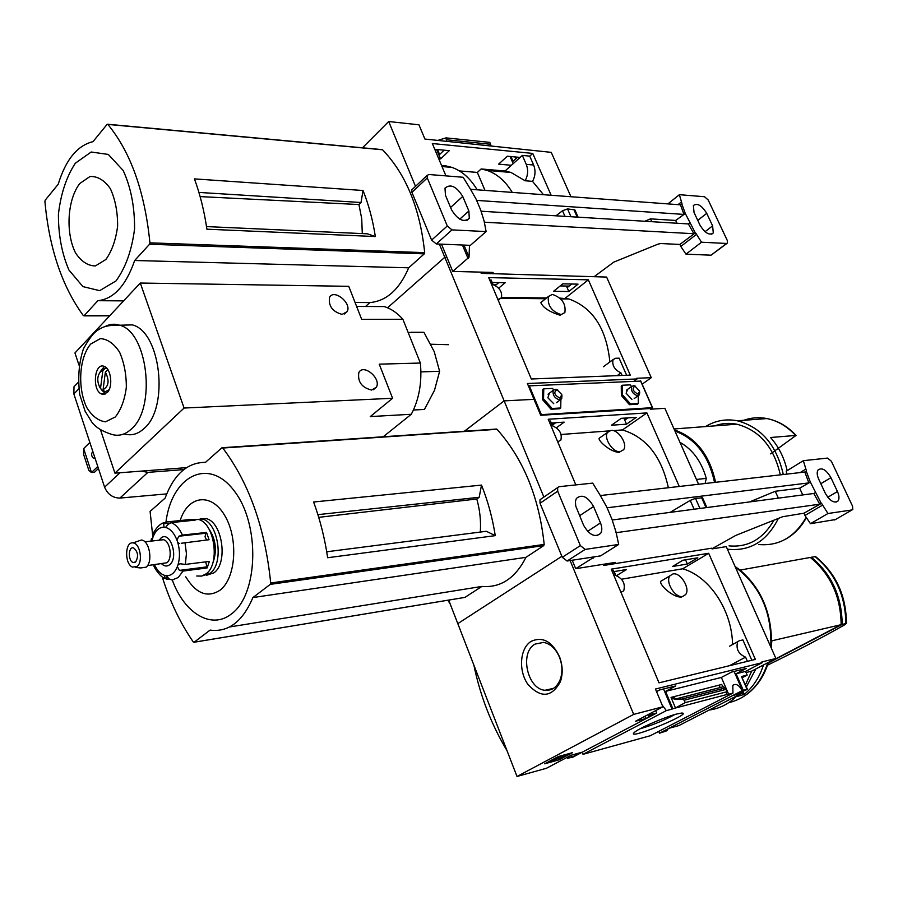 <?xml version="1.0" encoding="UTF-8"?>
<svg xmlns="http://www.w3.org/2000/svg" width="898" height="898" viewBox="0 0 898 898"><rect width="100%" height="100%" fill="white"/><g stroke="black" fill="none" stroke-linecap="round" stroke-linejoin="round"><path stroke-width="1.35" d="M729.603 646.167L739.424 640.701L742.893 639.915L751.828 660.255M732.555 644.573C732.038 610.135 709.274 576.303 682.727 568.782L621.584 579.21M670.02 575.764L672.984 573.945C680.561 572.048 690.719 588.785 685.533 594.656L682.693 596.429C675.161 598.461 664.868 581.646 670.02 575.764L660.748 581.309C658.975 584.755 673.455 598.068 681.705 597.002M755.364 659.401L659.009 682.839L611.235 569.164L708.679 553.28L755.364 659.401M682.727 568.782L708.679 553.28M682.907 560.24L672.467 566.526L687.374 564.023L697.791 557.781L682.907 560.24M616.657 575.607L626.523 569.534L613.805 571.622M611.785 570.477L613.222 570.241L615.366 575.349C622.808 578.469 625.592 583.61 623.728 590.783L620.978 592.354M656.157 713.214L649.591 715.19L648.928 715.908L652.711 714.909L645.797 718.546L635.458 721.285L662.892 706.805L655.45 689.024L762.2 662.679L761.874 661.938L775.906 658.481L751.671 671.132L745.486 684.747M603.175 564.326L603.658 565.459L711.71 548.195L712.024 548.914L726.258 546.624L775.906 658.481M570.118 560.554L633.685 714.393L517.012 776.478L546.422 768.273L571.173 755.218L581.556 752.356L575.169 755.723L568.142 758.125L572.812 757.16L656.191 713.293M662.892 706.805L633.685 714.393M742.455 690.618L742.107 690.708C739.11 685.006 736.001 683.221 732.802 685.342L732.948 693.11L727.75 694.48L728.559 694.064L721.375 677.44L731.511 672.097L746.216 668.449L736.102 673.758L743.252 690.203L742.455 690.618L734.115 671.457M687.374 564.023L685.544 559.802M656.517 691.583L659.581 689.945L675.779 685.926L665.553 691.393L672.838 708.702L672.03 709.128L663.543 688.957M615.781 575.405L614.165 571.566M672.03 709.128L666.35 710.621L662.174 705.065M656.651 712.956L655.675 710.61M676.632 714.022L681.739 713.046C694.648 712.9 622.797 742.074 634.706 732.139C639.365 728.054 664.846 717.031 676.632 714.022M582.072 752.288L583.038 754.331L666.35 710.621M583.038 754.331L650.242 735.743L732.948 693.11M728.559 694.064L672.838 708.702M721.375 677.44L665.553 691.393M675.498 708.006L671.03 697.387L674.499 699.273L682.009 699.048L684.197 700.216L685.208 702.629L675.498 708.006M723.979 689.911L723.328 688.384M742.365 677.597L747.17 675.105L745.542 671.401L736.102 673.758M745.542 671.401L762.2 662.679M517.012 776.478L457.8 623.627L561.879 556.3L457.8 623.627L448.686 600.1M558.96 759.865L572.61 752.636L558.343 756.543L544.682 763.794L558.96 759.865L558.623 758.383M658.649 731.41L659.502 733.183L742.107 690.708M659.502 733.183L666.136 731.039L663.386 731.354L669.728 728.098L678.866 725.584L742.422 692.987L733.363 695.378L746.743 689.642L743.252 690.203M747.17 675.105L741.456 676.542L747.405 689.17M771.303 648.109L771.775 641.161L771.169 641.071C770.753 611.448 760.258 587.808 739.66 570.163L810.31 557.445C830.493 574.136 840.775 596.541 841.157 624.671L771.505 640.891C771.023 611.302 760.516 587.662 739.986 569.983L735.069 566.492M767.521 665.171C796.268 651.185 822.209 637.602 845.366 624.413L845.871 623.571L842.189 624.436C841.796 596.328 831.514 573.934 811.343 557.265L815.586 556.592C835.948 573.294 846.23 595.621 846.444 623.549M763.48 664.969C759.461 677.373 753.052 687.172 744.24 694.367L737.303 696.478L739.155 694.659M741.973 691.954L742.68 691.213M746.384 686.813L755.835 668.954M742.422 692.987L741.759 691.46M642.452 737.898L591.434 752.008M671.03 697.387L721.644 684.489L723.182 686.779L725.236 687.902L727.212 691.673L726.055 694.715M725.236 687.902L682.009 699.048L725.236 687.902M746.047 672.546L751.671 671.132M737.112 695.703C729.064 703.808 719.758 708.589 709.173 710.037M672.86 696.927L676.003 698.891M531.302 641.262C519.83 647.997 518.135 670.851 528.024 684.512C540.933 698.386 551.72 697.443 560.397 681.672C562.99 673.882 562.743 665.699 559.679 657.123C552.315 641.542 542.852 636.255 531.302 641.262M506.977 750.593C491.251 724.304 480.217 695.815 473.875 665.137M674.926 714.505C663.846 720.533 652.251 725.281 640.128 728.772M565.022 754.994L566.133 754.41M564.382 756.554L565.235 755.532L563.091 756.834L555.323 758.552L550.766 760.965L564.382 756.554M564.921 754.747L565.235 755.532M556.165 757.699L556.39 758.26M562.653 755.364L563.091 756.834M562.552 755.465L558.073 756.688M563.113 755.24L563.562 756.385M563.922 755.016L564.258 755.858M553.258 759.921L558.421 758.496M575.169 755.723L574.585 754.275M645.797 718.546L644.865 716.323M727.212 691.673L685.208 702.629M810.613 557.68L811.343 557.265M768.228 663.016L842.189 624.436M768.329 662.679L841.157 624.671M719.13 685.129L720.174 687.542M720.813 689.035L721.476 690.562M719.006 685.163L720.039 687.576M720.69 689.069L721.341 690.596M742.006 691.931L743.286 694.884M742.848 691.168L744.24 694.367M535.085 644.091C519.358 652.296 527.193 689.103 545.007 690.293C552.057 690.82 557.175 687.116 560.363 679.169C562.608 672.411 562.406 665.317 559.746 657.875C556.064 648.973 550.687 643.81 543.593 642.384L535.085 644.091M729.513 665.687L745.576 657.156C738.425 654.002 735.776 648.895 737.64 641.823M747.405 661.332L745.576 657.156M668.348 487.737C661.545 456.521 646.257 437.247 622.482 429.918L613.211 430.613M609.17 430.905L561.149 434.475M607.564 432.376L611.033 430.4C618.34 429.356 627.983 444.184 623.594 449.741L620.215 451.672C612.964 452.85 603.198 437.943 607.564 432.376L599.134 438.28C598.079 441.03 611.269 452.603 619.294 452.311M622.482 429.918L646.908 412.912L679.281 486.48M575.82 484.909L548.229 419.254L646.908 412.912M621.248 418.333L611.426 425.237L626.523 424.17L636.334 417.334L621.248 418.333M556.457 427.729L564.157 422.139L551.293 423.003M549.015 421.128L550.463 421.027L552.495 425.854C559.51 428.941 562.294 433.689 560.857 440.121L557.703 441.794M439.335 244.065L444.802 257.288L387.554 307.778L444.802 257.288L446.935 257.356L444.802 257.288L504.137 400.878L464.378 431.231L504.137 400.878L534.018 399.341L540.697 415.269L650.118 408.534L650.421 409.207L664.857 408.309L698.577 484.258M634.022 381.122L637.064 378.945L527.384 383.513L534.018 399.341L504.137 400.878L543.885 497.065M626.523 424.17L623.975 418.322M624.885 418.255L625.479 419.613L627.927 417.896M552.899 425.933L551.731 423.149M552.64 423.081L553.235 424.496L555.705 422.711M696.444 479.465L706.266 478.376C701.506 461.561 692.74 449.55 679.966 442.332M770.619 453.872L796.055 435.418L770.54 437.506C778.667 446.665 784.212 457.711 787.176 470.631M450.291 604.231L447.889 600.234M480.318 532.054C481.047 520.84 479.88 509.828 476.782 498.996L479.195 497.279L481.496 485.1C487.895 501.062 492.486 517.91 495.269 535.646L486.323 531.279L326.726 551.776M481.496 485.1L313.604 502.004C320.07 519.605 324.762 538.183 327.658 557.725L495.269 535.646M318.723 517.349L476.782 498.996M479.195 497.279L317.892 514.655M496.224 429.064L497.032 429.3C523.444 459.058 539.159 497.436 544.188 544.424L543.728 545.614L525.97 557.332C515.295 578.267 500.601 587.966 481.9 586.428L464.928 597.383M152.929 537.868L150.101 511.422L165.12 498.109C173.954 474.324 187.401 462.403 205.474 462.347L221.817 447.855L222.783 448.035C249.105 483.023 265.078 528.013 270.702 582.993L270.264 584.374L252.91 597.563C242.651 621.629 228.384 632.473 210.087 630.104L194.159 642.205L193.238 641.913C180.24 623.055 169.902 601.402 162.246 576.954M525.97 557.332L252.91 597.563M481.9 586.428L229.574 626.972M165.962 522.03C171.776 475.716 208.819 456.588 234.277 490.981C260.386 524.466 258.377 594.88 231.179 614.12C211.266 629.891 184.169 613.098 172.304 580.018M180.184 520.548C187.929 495.528 211.176 492.104 224.725 515.508C238.61 538.441 235.983 578.346 220.01 590.222C207.517 598.191 196.09 593.713 185.718 576.785M720.218 547.275L720.87 547.488M727.346 549.082L729.097 549.34C750.694 551.136 767.116 540.832 778.364 518.427M783.303 474.526C776.579 445.015 761.235 427.1 737.28 420.769C725.932 418.625 715.358 420.567 705.559 426.572M729.008 545.872C748.056 547.623 763.042 539.058 773.975 520.178M780.328 474.862C773.908 447.024 759.382 430.142 736.742 424.193C729.131 422.722 721.756 423.284 714.617 425.888M715.594 482.305C709.555 454.815 695.849 437.36 674.465 429.951M714.539 482.428C708.735 455.825 695.535 438.684 674.937 431.018M706.266 478.376L705.121 483.506M196.741 576.011L201.612 576.089L206.158 573.822C220.493 563.91 214.42 522.524 198.245 519.437L192.419 519.493M169.093 578.974L166.759 579.221L164.57 578.144L164.873 575.45L166.366 575.708L169.048 578.918L172.113 580.029L178.219 577.504L183.057 571.061L207.09 567.963L209.402 561.396L185.347 564.415L180.161 563.787L178.096 564.505C180.049 557.456 179.926 550.081 177.725 542.381L176.928 540.046L178.837 536.229L205.833 533.232L205.036 536.791L206.619 540.012M176.928 540.046C174.077 532.918 170.272 528.709 165.524 527.418L168.106 524.376L171.125 522.614L195.158 520.122L190.41 519.493L166.399 521.974L163.616 523.77L169.52 523.152M181.239 543.268L209.054 539.732L206.529 532.424L182.462 535.085L178.837 536.229M165.524 527.418L164.031 527.205L163.616 523.77M164.884 522.513C160.877 523.096 157.015 526.655 153.289 533.188L153.839 532.043M153.3 533.188L152.525 538.643L151.38 538.834L152.469 538.71M179.297 543.492L177.725 542.381M166.366 575.708C171.08 575.887 174.751 572.857 177.377 566.604L179.409 570.398L183.057 571.061M164.996 578.548C160.338 577.425 153.255 566.167 153.917 565.863L154.063 566.144M152.907 537.936L151.38 538.834M206.529 575.292L213.993 572.789C228.361 562.9 222.3 521.693 206.091 518.617L200.288 518.674M202.611 575.809L210.087 573.306C224.433 563.405 218.371 522.108 202.173 519.022L194.585 519.807M212.456 563.989C217.395 551.338 216.081 539.429 208.516 528.282M161.696 563.854C164.424 566.402 167.084 566.694 169.666 564.719C179.117 557.68 170.036 530.067 160.978 538.093L159.114 540.214M177.377 566.604L178.096 564.505M147.474 565.605L166.893 562.754C172.786 558.489 170.216 541.034 163.515 539.72L160.36 540.08M135.351 567.401L140.683 567.951L146.082 567.177C153.255 561.924 149.416 540.192 141.312 540.035L137.45 541.371M137.136 566.436C143.31 561.89 140.009 543.054 133.027 542.908C124.844 541.393 124.373 563.989 132.489 567.109L137.136 566.436M135.654 561.935C138.719 556.367 138.034 551.698 133.6 547.915C128.19 546.018 127.864 561.317 133.286 562.507L135.654 561.935M205.732 561.856L207.09 567.963M206.529 532.424L205.833 533.232M190.41 519.493L190.522 520.604M599.853 494.753L606.756 507.011L611.953 519.246L616.017 531.986L618.677 544.446L585.204 549.396L580.355 545.614L557.692 491.172L557.613 487.614L559.072 486.694L592.691 483.113L599.853 494.753M600.683 495.516L804.81 472.045L806.516 471.102L803.34 460.674L827.619 458.081L831.38 461.28L852.539 506.146L852.774 509.525L852.056 509.952L827.967 513.51L821.524 503.318L819.773 504.182L615.949 532.716M612.515 564.045L615.366 562.395L575.708 568.692L594.51 556.816M821.524 503.318L803.923 513.207L782.596 516.732L735.832 535.388L711.968 548.768M804.81 472.045L808.862 482.899L810.31 482.024L806.247 471.136M808.862 482.899L606.913 507.797M837.452 491.554L830.919 477.657C826.272 469.811 821.973 467.241 818.056 469.968C816.731 472.09 816.944 475.154 818.695 479.15L825.251 493.17C829.887 501.028 834.175 503.61 838.092 500.927C839.462 498.749 839.248 495.629 837.452 491.554L827.776 497.256M821.255 503.351L810.31 482.024M541.292 498.85L539.99 499.748L540.035 503.284L562.283 557.288L567.109 561.014L600.605 555.873L618.677 544.446M819.773 504.182L813.779 493.485L815.238 492.62M786.917 474.11L786.233 471.214L803.34 460.674M800.14 472.584L805.641 469.227M600.493 522.928L593.556 506.483C587.674 496.504 581.949 493.833 576.37 498.457L575.371 501.488L575.753 506.09L583.543 525.173C589.391 535.152 595.105 537.857 600.683 533.3C602.232 530.595 602.165 527.137 600.493 522.928L587.584 531.335M575.708 568.692L572.206 560.229M835.365 519.56L810.467 523.691L804.956 515.463L822.411 505.215M803.923 513.207L804.956 515.463M813.779 493.485L612.223 519.998M810.467 523.691L827.967 513.51M802.756 494.933L799.635 488.198L810.434 482.013M670.088 512.388L690.203 500.399L695.501 498.379L702.562 497.806L706.883 507.538M749.538 501.937L775.243 491.273L799.635 488.198M778.386 498.143L775.243 491.273M609.888 361.961C606.419 328.567 592.747 307.565 568.872 298.967L559.925 298.091M546.579 297.956L501.567 297.485M548.454 296.452L552.349 294.421C561.912 297.698 566.088 303.76 564.864 312.594L561.059 314.592C551.495 311.382 547.297 305.331 548.454 296.452L540.798 302.604C543.077 307.722 549.542 311.943 560.195 315.277M630.284 375.128L531.302 378.99L488.692 277.605L588.347 279.817L630.284 375.128M617.15 375.645L620.956 372.861C614.535 369.808 611.897 365.385 613.053 359.615L615.557 358.268L619.126 358.167L626.647 375.274M565.313 298.147L588.347 279.817M562.799 283.847L553.55 291.3L568.816 291.524L578.054 284.138L562.799 283.847M498.671 288.157L505.17 282.735L492.194 282.488M489.679 279.963L491.15 279.996L493.069 284.565C499.703 287.629 502.476 292.063 501.387 297.844L497.896 299.505M637.064 378.945L636.772 378.271L651.263 377.676L642.149 384.176M480.699 272.128L481.216 273.351L606.599 277.067L651.263 377.676M568.816 291.524L566.425 286.035M567.345 286.047L567.805 287.124L571.689 284.015M495.359 285.463L498.772 282.612M385.365 436.619L384.894 435.407M622.09 375.443L620.956 372.861M413.428 410.016L424.451 409.421L434.486 390.349L439.616 371.289L434.228 351.668L423.912 332.305L411.228 332.271M423.912 332.305L408.152 332.462M439.616 371.289L420.915 371.895M383.199 436.765L411.306 414.27C419.119 399.374 422.15 382.29 420.376 363.039L379.225 364.161L392.583 398.274L184.079 408.04L114.922 473.145L186.515 467.634M420.376 363.039L402.888 319.284C397.242 312.897 391.034 308.665 384.243 306.566L356.618 306.442M166.714 493.889L119.894 498.076C112.778 497.963 107.681 494.338 104.595 487.176L73.861 393.986L73.995 386.757L77.441 383.165M98.432 468.487L94.458 472.292L91.506 472.516L83.649 448.596L83.57 454.276L88.913 470.574L91.506 472.516L97.781 466.5M83.649 448.596L89.856 442.478M103.079 389.653L105.369 372.086C109.601 380.528 108.838 386.376 103.079 389.653L104.808 391.898L109.073 389.799M100.531 388.329L99.779 387.386C96.771 380.898 97.152 375.544 100.946 371.323L102.81 370.784L100.531 388.329L102.26 390.574L100.554 388.351M105.369 372.086L107.704 369.695L108.276 370.279M99.891 372.277L102.484 369.044L105.145 368.404L102.81 370.784M102.26 390.574L103.741 390.518M105.145 368.404L106.918 368.36M184.079 408.04L140.29 283.038L74.949 352.97L79.002 365.127M100.598 430.063L114.922 473.145M119.827 325.211L132.332 324.896C160.663 331.53 169.419 407.434 144.14 428.447C137.877 434.239 131.198 436.046 124.115 433.869M371.559 390.058C361.759 387.577 357.516 381.773 358.818 372.648C363.286 363.196 381.65 378.552 376.329 387.24L371.559 390.058M342.194 314.39C332.653 311.797 328.421 306.184 329.487 297.552C333.562 288.303 352.095 303.097 347.156 311.595L342.194 314.39M402.888 319.284L361.692 319.385L348.738 286.316L140.29 283.038M411.306 414.27L370.268 416.582L392.583 398.274M183.809 469.587L147.878 472.382L141.401 471.102M107.131 392.651L102.002 394.143C91.91 391.494 94.009 362.287 104.033 366.305C111.094 368.079 113.339 387.105 107.131 392.651M105.605 393.818L101.822 390.125M101.014 370.414L104.494 366.485M94.829 457.565L93.426 458.204C91.304 456.206 91.091 453.928 92.786 451.357M638.063 394.188L639.612 391.113L634.942 386.095C631.754 388.576 632.798 391.281 638.063 394.188M635.391 386.196L633.808 385.624L631.575 386.51C630.901 391.124 632.955 394.222 637.726 395.794L639.365 394.896L639.724 392.235M560.071 398.218L561.778 394.514L557.007 389.71C553.314 392.28 554.335 395.12 560.071 398.218M557.703 389.9L555.884 389.227L553.213 390.304C552.483 395.165 554.661 398.364 559.735 399.913L561.677 398.802L561.98 395.648M553.662 389.766L552.461 388.419L543.773 388.812L542.74 389.586L542.504 399.621L551.035 409.252L559.701 408.747L560.745 407.984L560.88 399.588M640.622 381.089L528.383 385.893M650.612 409.196L652.363 407.67L540.461 414.708M626.422 390.215L631.575 386.51L630.16 384.883L622.292 385.242L621.259 385.983L621.382 395.524L629.442 404.684L637.299 404.223L638.332 403.494L638.175 395.737L634.19 398.566M551.361 423.171L555.447 422.902M620.989 418.513L627.668 418.075M543.773 388.812L543.537 398.847L542.504 399.621M543.537 398.847L552.079 408.478L551.035 409.252M552.079 408.478L560.745 407.984M553.752 403.707L547.859 397.803L549.408 393.144M622.292 385.242L622.415 394.783L621.382 395.524M622.415 394.783L630.475 403.954L629.442 404.684M630.475 403.954L638.332 403.494M631.911 399.442L626.142 393.234L627.601 389.362M445.936 175.885L432.342 143.534L532.739 153.423L551.148 195.27M362.489 147.788L388.699 121.522L418.951 124.8L424.922 139.055L551.249 152.357L570.937 196.729M388.699 121.522L415.505 186.369M507.336 156.207L498.615 164.143L511.377 165.288L520.099 157.431L507.336 156.207M517.585 157.184L513.039 161.292L510.973 156.555M513.185 163.661L510.053 156.465M444.14 150.179L439.605 154.49L437.528 149.551M438.74 158.744L440.581 158.912L436.596 149.461M440.581 158.912L449.281 150.673L434.755 149.281M446.598 141.244L445.992 137.877L437.898 140.369M445.992 137.877L489.803 142.367L491.083 145.723M515.968 158.643L514.891 156.926M362.287 233.592L361.726 218.708L358.931 204.542L361.041 202.499L363.017 190.499C368.708 204.699 372.816 220.055 375.342 236.544L367.462 233.828L206.518 226.588M363.017 190.499L194.439 178.893C200.131 194.395 204.284 211.153 206.899 229.192L375.342 236.544M200.131 196.606L358.931 204.542M361.041 202.499L198.929 192.43M511.377 165.288L505.035 171.013L481.148 168.959L487.098 170.407C497.122 173.898 505.518 181.228 512.264 192.397M520.099 157.431L522.333 155.41L529.73 156.129L532.739 153.423M445.015 166.804L445.958 165.917L441.591 165.535M485.01 190.387L477.343 172.438L459.406 170.923M477.343 172.438L481.148 168.959M445.958 165.917L451.919 167.387C461.954 170.934 470.361 178.41 477.141 189.804M529.73 156.129L533.636 165.019C535.769 170.586 535.399 176.042 532.525 181.362L543.492 194.709M382.054 149.596L382.559 149.775C406.008 174.234 420.051 208.516 424.687 252.641L424.283 253.853L408.691 267.817C399.363 289.526 386.432 301.099 369.897 302.57L365.52 306.487M45.214 200.153L58.202 184.258C65.745 159.676 77.34 145.476 92.988 141.66L107.03 124.463L107.861 124.418C130.771 152.267 144.791 191.745 149.921 242.842L149.551 244.245L134.666 260.499C125.967 285.609 113.698 299.012 97.871 300.695L84.143 315.692L83.346 315.613C62.007 286.249 49.188 248.196 44.911 201.466L45.214 200.153M408.691 267.817L134.666 260.499M369.897 302.57L355.058 302.469M123.621 300.875L97.871 300.695M116.01 280.928L99.678 290.66L82.908 286.608L68.921 270.006C61.872 253.663 58.37 235.085 58.415 214.274C60.783 193.833 66.418 176.816 75.331 163.223L91.181 152.009L108.288 154.434L123.172 170.485C130.895 187.312 134.689 206.776 134.577 228.889C131.793 250.396 125.608 267.75 116.01 280.928M105.885 259.488L95.424 265.931C87.881 265.853 81.235 261.498 75.499 252.866C65.408 232.705 67.339 199.738 79.698 183.596L89.946 176.536C97.545 176.087 104.359 180.139 110.387 188.703C115.281 199.502 117.683 211.95 117.627 226.049C115.887 239.788 111.969 250.935 105.885 259.488M505.035 171.013L510.984 172.461L525.128 180.767L532.525 181.362M522.333 155.41L526.25 164.345C528.383 169.935 528.013 175.413 525.128 180.767M441.771 165.973L445.453 166.388M569.119 286.08L560.229 285.923M496.201 284.767L493.653 284.722M469.733 187.951L476.075 199.109L480.666 209.941L484.101 220.998L486.121 231.572L451.997 229.888L447.294 225.993L427.28 177.916L427.111 175.413L428.907 174.504L463.11 177.265L469.733 187.951M470.9 189.343L680.46 204.823L682.009 203.79L679.371 194.686L704.515 196.718L708.196 199.985L727.268 240.428L727.515 242.988L726.538 243.459L701.529 242.224L695.512 232.762L693.907 233.727L484.258 222.21M491.633 273.609L493.114 272.442L452.749 271.409L469.037 257.21L469.497 245.3M695.512 232.762L679.876 244.436L660.726 243.538L657.987 244.144L613.783 262.126L594.038 276.764M680.46 204.823L683.973 214.42L685.253 213.398L681.728 203.767M683.973 214.42L476.456 200.389M712.608 225.869L706.726 213.354C701.765 205.373 697.308 202.768 693.379 205.519L694.053 212.478L699.957 225.095C704.919 233.087 709.364 235.703 713.293 232.964L712.608 225.869L705.031 231.718M695.232 232.75L685.253 213.398M412.631 189.085L411.8 189.86L411.935 192.363L431.612 240.103L436.282 243.942L470.384 245.345L486.121 231.572M693.907 233.727L688.396 223.939L689.698 222.917M678.035 204.643L681.223 202.106M667.91 203.891L679.371 194.686M468.868 210.985L462.728 196.426C456.375 186.369 450.459 183.596 445.004 188.109L445.453 195.236L451.604 209.93C457.958 220.01 463.851 222.805 469.306 218.304L468.868 210.985L459.754 219.157M452.749 271.409L441.468 244.155M726.953 243.425L711.048 255.189L685.982 254.156L680.807 246.467L696.309 234.479M679.876 244.436L680.807 246.467M688.396 223.939L481.137 211.221M685.982 254.156L701.529 242.224M676.98 223.232L675.689 220.459L685.387 213.41M555.952 215.812L562.496 210.749L567.536 208.92L574.877 209.896L578.099 217.17M644.809 221.256L650.489 218.865L675.689 220.459M651.78 221.694L650.489 218.865M652.408 714.067L651.813 712.653M746.979 689.215L741.456 676.542M845.871 623.571C845.489 595.542 835.219 573.227 815.07 556.603M728.626 702.741C747.484 698.116 760.539 684.781 767.79 662.724M770.776 646.908C772.055 612.526 760.247 585.911 735.327 567.053M666.765 730.422L666.496 729.76M568.142 758.125L567.704 757.048M568.67 757.845L568.232 756.767M571.353 756.767L570.814 755.409M649.018 715.504L648.547 714.37M649.591 715.19L649.131 714.067M723.182 686.779L674.51 699.273L723.182 686.768M726.201 689.338L684.197 700.216M758.72 544.525C778.88 546.265 794.696 537.195 806.157 517.338M497.032 429.3L222.783 448.035M544.188 544.424L270.702 582.993M543.728 545.614L270.264 584.374M465.422 597.305L194.159 642.205M795.482 435.328C787.153 426.348 777.657 420.758 766.993 418.569C757.8 416.829 748.999 417.828 740.603 421.566M166.399 521.974L162.022 523.523M182.462 535.085C179.443 528.574 175.66 524.421 171.125 522.614M185.347 564.415L186.436 553.651L184.988 542.493M164.031 527.205C159.339 527.205 155.736 530.325 153.221 536.566M154.523 564.741C157.251 570.634 160.708 574.204 164.873 575.45M152.525 538.643L151.942 541.023M164.57 578.144L168.016 577.683M179.409 570.398L206.372 566.941M593.23 558.118L592.792 557.074M834.646 519.976L852.056 509.952M567.109 561.014L585.204 549.396M562.283 557.288L580.355 545.614M540.035 503.284L557.692 491.172M579.603 515.744L593.556 506.483M820.828 483.708L830.919 477.657M694.098 509.222L690.203 500.399M699.957 508.459L695.501 498.379M706.041 507.651L701.596 497.615M104.595 487.176L119.984 472.752M73.861 393.986L78.811 388.856M119.894 498.076L147.878 472.382M131.467 428.918C125.249 434.733 118.615 436.54 111.565 434.34C97.5 429.704 94.021 424.653 91.978 422.307L85.164 411.351L79.776 394.693C77.643 377.89 78.878 362.567 83.48 348.727C88.812 339.074 93.459 332.967 97.399 330.408C101.665 327.748 105.088 324.896 119.681 325.211C147.788 331.856 156.533 407.883 131.467 428.918M105.784 326.176C110.297 323.987 114.933 323.662 119.681 325.211L132.332 324.896M115.314 416.975L105.493 421.813C98.41 420.915 92.168 416.167 86.769 407.569C77.295 387.824 79.136 357.527 90.754 343.99L100.396 338.613C107.524 339.04 113.911 343.552 119.569 352.128C124.137 362.624 126.394 374.376 126.326 387.386C124.699 399.879 121.028 409.746 115.314 416.975M541.281 414.449L529.191 385.635M652.363 407.67L640.521 380.842M382.559 149.775L107.861 124.418M424.687 252.641L149.921 242.842M424.283 253.853L149.551 244.245M109.792 315.681L84.143 315.692M526.25 164.345L533.636 165.019M490.622 144.264L446.811 139.807M468.094 258.59L462.425 245.019M469.037 257.21L463.963 245.075M711.048 255.189L726.538 243.459M436.282 243.942L451.997 229.888M431.612 240.103L447.294 225.993M411.935 192.363L427.28 177.916M450.583 207.483L462.728 196.426M697.746 220.369L706.726 213.354M564.965 216.362L562.496 210.749M570.982 216.732L567.536 208.92M577.234 217.114L573.788 209.335M667.236 730.366L666.9 729.558M567.603 758.507L567.143 757.34M648.39 715.942L647.885 714.729M768.419 662.387C764.097 676.295 756.801 687.026 746.53 694.592M553.606 688.306L545.007 690.293M559.746 657.875L559.679 657.123M560.363 679.169L560.397 681.672M806.37 517.675C801.106 527.249 794.113 534.456 785.391 539.283M496.616 429.042L222.367 447.72M464.984 597.395L194.114 642.238M796.066 435.407C787.647 426.359 777.96 420.747 766.993 418.569L737.28 420.769M736.742 424.193L674.028 428.975M557.894 442.243L558.713 441.659M198.245 519.437L194.294 519.841M150.954 541.124L151.324 539.227M206.091 518.617L202.173 519.022M159.878 540.125L160.978 538.093M163.515 539.72L144.881 541.808M133.027 542.908L141.312 540.035M135.171 562.283L133.286 562.507M151.358 539.271L151.93 539.215M164.592 527.485L165.602 527.373M539.99 499.748L557.613 487.614M596.99 535.679L600.683 533.3M835.959 502.173L838.092 500.927M568.872 298.967L560.722 298.888M545.614 298.731L501.084 298.293M498.278 300.415L499.625 299.303M603.377 366.766L613.053 359.615M448.506 344.686L430.838 344.237M100.06 387.768L101.014 389.103M100.946 371.323L102.484 369.044M73.995 386.757L78.216 382.357M102.002 394.143L105.167 394.02M347.156 311.595L344.506 313.986M376.329 387.24L373.332 389.743M93.426 458.204L94.167 458.148M634.942 386.095L633.808 385.624M557.007 389.71L555.884 389.227M556.479 402.652L560.296 399.823M548.038 394.177L553.213 390.304M652.554 407.726L640.712 380.909M451.919 167.387L442.018 166.545M382.324 149.629L107.637 124.238M109.646 315.838L83.918 315.849M510.984 172.461L487.098 170.407M516.013 158.598L515.306 156.97M411.8 189.86L427.111 175.413M466.915 220.448L469.306 218.304M711.699 234.187L713.293 232.964"/></g></svg>
